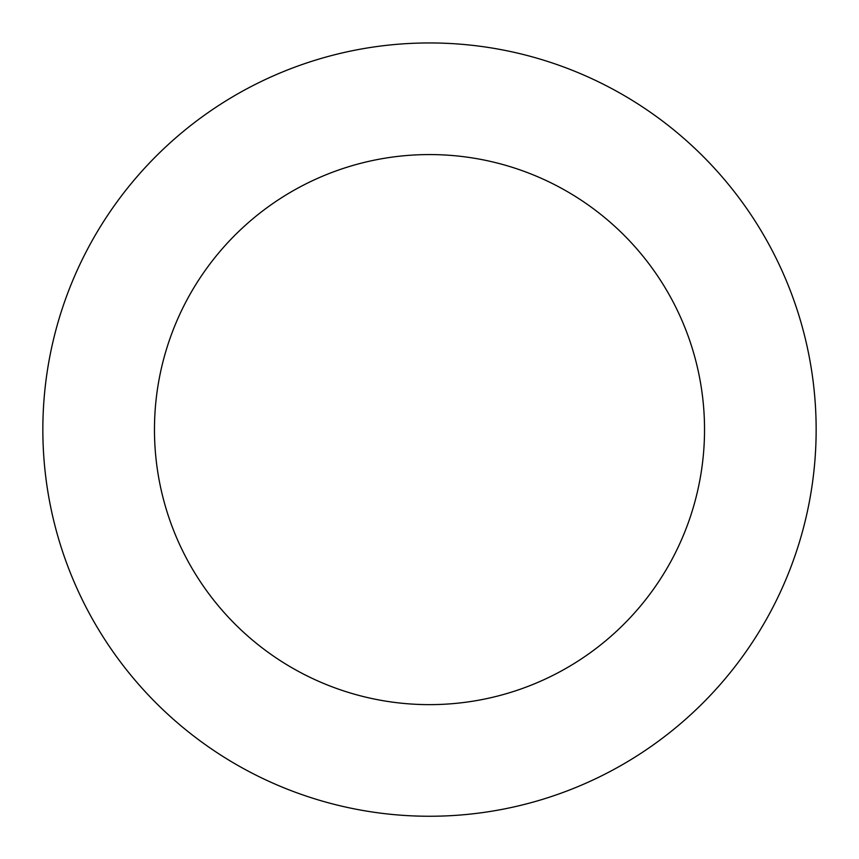 <?xml version="1.0" encoding="UTF-8"?>
<svg xmlns="http://www.w3.org/2000/svg" width="859" height="859" viewBox="0 0 859 859"><rect width="100%" height="100%" fill="white"/><g stroke="black" fill="none" stroke-linecap="round" stroke-linejoin="round"><path stroke-width="1.29" d="M611.941 88.702A386.647 386.647 0 0 0 43.047 442.052A386.647 386.647 0 0 0 633.513 758.046A386.647 386.647 0 0 0 611.941 88.702M559.273 187.112A275.03 275.03 0 0 0 154.609 438.455A275.03 275.03 0 0 0 574.617 663.234A275.03 275.03 0 0 0 559.273 187.112"/></g></svg>
